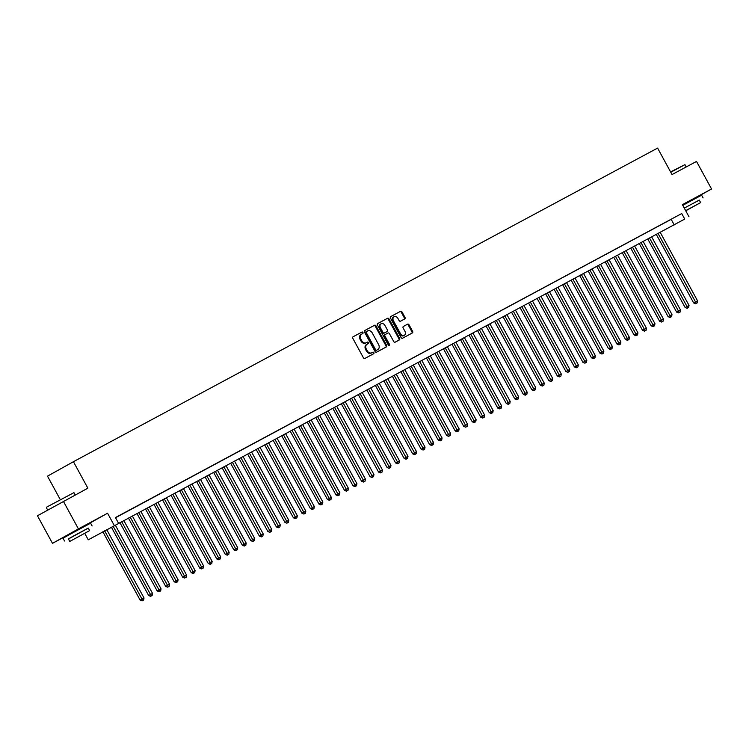 <?xml version="1.0" encoding="UTF-8"?>
<svg xmlns="http://www.w3.org/2000/svg" width="749" height="749" viewBox="0 0 749 749"><rect width="100%" height="100%" fill="white"/><g stroke="black" fill="none" stroke-linecap="round" stroke-linejoin="round"><path stroke-width="1.12" d="M362.937 332.472A0.861 0.665 60.9 0 0 361.945 332.032L353.06 336.797A1.236 0.946 60.9 0 0 352.816 338.333L363.443 357.816A1.236 0.946 60.9 0 0 364.866 358.453L373.742 353.678A0.861 0.665 60.9 0 0 372.918 352.17L371.766 352.779A3.942 3.033 60.9 0 1 367.207 350.757L366.317 349.128A3.942 3.033 60.9 0 1 367.076 344.25A3.942 3.033 60.9 0 1 367.104 344.231L368.255 343.613A0.861 0.665 60.9 0 0 367.431 342.096L366.28 342.714A3.942 3.033 60.9 0 1 361.72 340.692L360.831 339.063A3.942 3.033 60.9 0 1 361.589 334.185A3.942 3.033 60.9 0 1 361.617 334.166L362.769 333.548A0.861 0.665 60.9 0 0 362.937 332.472M362.16 333.876A0.861 0.665 60.9 0 0 361.243 332.425L352.948 336.872M373.142 354.005A0.861 0.665 60.9 0 0 372.216 352.554L371.766 352.779M367.647 343.941A0.861 0.665 60.9 0 0 366.729 342.49L366.28 342.714M695.035 198.111L682.489 204.833M84.038 526.116L69.039 534.29M404.741 318.924A1.236 0.946 60.9 0 0 404.984 317.389L402.007 311.921A1.236 0.946 60.9 0 0 400.584 311.294L390.716 316.584A1.236 0.946 60.9 0 0 390.472 318.119L401.099 337.602A1.236 0.946 60.9 0 0 402.522 338.239L412.381 332.94A1.236 0.946 60.9 0 0 412.633 331.404L409.029 324.804A1.236 0.946 60.9 0 0 407.606 324.167L403.383 326.433A1.236 0.946 60.9 0 0 403.14 327.968L404.919 331.245A3.296 2.537 60.9 0 1 404.291 335.327A3.296 2.537 60.9 0 1 400.453 333.642L393.459 320.815A3.296 2.537 60.9 0 1 394.086 316.733A3.296 2.537 60.9 0 1 397.925 318.419L399.095 320.553A1.236 0.946 60.9 0 0 400.518 321.19L404.741 318.924M684.736 219.064L88.26 539.814L684.736 219.064L681.73 213.549L115.44 517.559L118.454 523.074M63.384 501.315L78.411 528.888L52.486 543.343L37.45 515.771L87.867 488.17L73.43 461.702L657.603 148.096L672.031 174.564L696.514 161.419L711.55 188.991L682.386 204.646L688.996 216.779M84.131 526.304L107.575 513.234L78.411 528.888M107.575 513.234L114.194 525.358M376.007 325.881A1.236 0.946 60.9 0 0 374.584 325.244L364.726 330.543A1.236 0.946 60.9 0 0 364.473 332.069L375.099 351.553A1.236 0.946 60.9 0 0 376.522 352.189L386.39 346.899A1.236 0.946 60.9 0 0 386.634 345.364L376.007 325.881L375.305 326.274A1.236 0.946 60.9 0 0 373.882 325.637L364.604 330.618M377.721 323.559L387.579 318.269A1.236 0.946 60.9 0 1 389.012 318.905L399.629 338.389A1.236 0.946 60.9 0 1 399.395 339.915A1.236 0.946 60.9 0 0 399.395 339.915L395.163 342.181A1.236 0.946 60.9 0 1 393.74 341.553L389.433 333.651A1.236 0.946 60.9 0 0 388.001 333.015L385.201 334.513A1.236 0.946 60.9 0 0 384.958 336.048L389.443 344.278A0.861 0.665 60.9 0 1 388.272 344.905L377.477 325.094A1.236 0.946 60.9 0 1 377.711 323.568A1.236 0.946 60.9 0 0 377.711 323.568L377.702 323.577M695.072 198.176L711.55 188.991M119.306 515.593L115.486 517.643L119.306 515.593M127.817 511.024L120.963 514.741L127.817 511.024M136.337 506.446L129.474 510.172L136.337 506.446M144.847 501.877L137.994 505.594L144.847 501.877M153.367 497.308L146.504 501.025L153.367 497.308M161.887 492.739L155.024 496.456L161.887 492.739M170.398 488.161L163.535 491.887L170.398 488.161M178.917 483.592L172.055 487.309L178.917 483.592M187.428 479.023L180.565 482.74L187.428 479.023M195.948 474.445L189.085 478.171L195.948 474.445M204.458 469.876L197.596 473.593L204.458 469.876M212.978 465.307L206.115 469.024L212.978 465.307M221.489 460.738L214.635 464.455L221.489 460.738M230.009 456.16L223.146 459.886L230.009 456.16M238.519 451.591L231.666 455.308L238.519 451.591M247.039 447.022L240.176 450.739L247.039 447.022M255.559 442.444L248.696 446.17L255.559 442.444M264.069 437.875L257.207 441.592L264.069 437.875M272.589 433.306L265.726 437.023L272.589 433.306M281.1 428.737L274.237 432.454L281.1 428.737M289.62 424.159L282.757 427.885L289.62 424.159M298.13 419.59L291.267 423.307L298.13 419.59M306.65 415.021L299.787 418.738L306.65 415.021M315.16 410.443L308.307 414.169L315.16 410.443M323.68 405.874L316.818 409.6L323.68 405.874M332.191 401.305L325.338 405.022L332.191 401.305M340.711 396.736L333.848 400.453L340.711 396.736M349.231 392.158L342.368 395.884L349.231 392.158M357.741 387.589L350.878 391.306L357.741 387.589M366.261 383.02L359.398 386.737L366.261 383.02M374.772 378.451L367.909 382.168L374.772 378.451M383.291 373.873L376.429 377.599L383.291 373.873M391.802 369.304L384.939 373.021L391.802 369.304M400.322 364.735L393.459 368.452L400.322 364.735M408.832 360.157L401.979 363.883L408.832 360.157M417.352 355.588L410.489 359.305L417.352 355.588M425.872 351.019L419.009 354.736L425.872 351.019M434.383 346.45L427.52 350.167L434.383 346.45M442.902 341.872L436.04 345.598L442.902 341.872M451.413 337.303L444.55 341.02L451.413 337.303M459.933 332.734L453.07 336.451L459.933 332.734M468.443 328.156L461.581 331.882L468.443 328.156M476.963 323.587L470.1 327.304L476.963 323.587M485.474 319.018L478.611 322.735L485.474 319.018M493.994 314.449L487.131 318.166L493.994 314.449M502.504 309.871L495.651 313.597L502.504 309.871M511.024 305.302L504.161 309.019L511.024 305.302M519.544 300.733L512.681 304.45L519.544 300.733M528.054 296.155L521.192 299.881L528.054 296.155M536.574 291.586L529.712 295.303L536.574 291.586M545.085 287.017L538.222 290.734L545.085 287.017M553.605 282.448L546.742 286.165L553.605 282.448M562.115 277.87L555.252 281.596L562.115 277.87M570.635 273.301L563.772 277.018L570.635 273.301M579.146 268.732L572.283 272.449L579.146 268.732M587.665 264.154L580.803 267.88L587.665 264.154M596.176 259.585L589.323 263.302L596.176 259.585M604.696 255.016L597.833 258.733L604.696 255.016M613.216 250.447L606.353 254.164L613.216 250.447M621.726 245.869L614.863 249.595L621.726 245.869M630.246 241.3L623.383 245.017L630.246 241.3M638.757 236.731L631.894 240.448L638.757 236.731M647.276 232.153L640.414 235.879L647.276 232.153M655.787 227.584L648.924 231.301L655.787 227.584M664.307 223.015L657.444 226.732L664.307 223.015M115.533 517.728L681.73 213.549M665.964 222.163L672.817 218.446L665.964 222.163M73.43 461.702L47.505 476.158L60.257 499.555M84.74 533.354L88.26 539.814M52.486 543.343L69.105 534.421M671.226 219.41L674.231 224.925M361.552 334.204L360.915 334.56A3.942 3.033 60.9 0 0 360.887 334.569A3.942 3.033 60.9 0 0 360.129 339.456L360.831 339.063M365.578 343.108A3.942 3.033 60.9 0 1 361.018 341.076L360.129 339.456M366.373 344.643L366.411 344.624A3.942 3.033 60.9 0 0 366.373 344.643A3.942 3.033 60.9 0 0 365.624 349.521L366.317 349.128M371.073 353.172A3.942 3.033 60.9 0 1 366.504 351.15L365.624 349.521M385.801 347.208A1.236 0.946 60.9 0 0 385.932 345.757L375.305 326.274M365.755 331.957L366.458 331.564A0.861 0.665 60.9 0 0 366.298 332.631L375.623 349.736A0.861 0.665 60.9 0 0 376.616 350.176L377.833 349.53A3.942 3.033 60.9 0 0 377.861 349.511A3.942 3.033 60.9 0 0 378.62 344.634L372.244 332.94A3.942 3.033 60.9 0 0 367.675 330.908L365.765 331.957A0.861 0.665 60.9 0 0 365.596 333.024L366.298 332.631M377.196 349.886A3.942 3.033 60.9 0 1 377.159 349.905A3.942 3.033 60.9 0 1 377.131 349.923L375.914 350.569A0.861 0.665 60.9 0 1 374.921 350.129L365.596 333.024M377.608 323.634L387.579 318.269M398.796 340.233A1.236 0.946 60.9 0 0 398.927 338.773L388.31 319.289A1.236 0.946 60.9 0 0 386.877 318.662M384.49 334.915L384.499 334.906A1.236 0.946 60.9 0 0 384.256 336.441L388.74 344.662L389.443 344.278M388.843 345.383A0.861 0.665 60.9 0 0 388.74 344.662M384.958 325.45A3.296 2.537 60.9 0 0 381.119 323.765A3.296 2.537 60.9 0 0 380.492 327.847L382.954 332.369A1.236 0.946 60.9 0 0 384.377 333.005L387.177 331.498A1.236 0.946 60.9 0 0 387.42 329.963L384.958 325.45M381.119 323.765L380.417 324.158A3.296 2.537 60.9 0 0 379.79 328.24L380.492 327.847M386.484 331.882L386.475 331.891A1.236 0.946 60.9 0 0 386.493 331.882A1.236 0.946 60.9 0 0 386.484 331.882L383.675 333.389A1.236 0.946 60.9 0 1 382.252 332.762L379.79 328.24M394.086 316.733L393.384 317.127A3.296 2.537 60.9 0 0 392.757 321.209L393.459 320.815M404.291 335.327L403.589 335.711A3.296 2.537 60.9 0 1 399.751 334.035L392.757 321.209M411.8 333.258A1.236 0.946 60.9 0 0 411.931 331.798L408.327 325.197A1.236 0.946 60.9 0 0 406.904 324.56L403.271 326.517M404.151 319.233A1.236 0.946 60.9 0 0 404.282 317.782L401.305 312.314A1.236 0.946 60.9 0 0 399.882 311.678L390.603 316.658M102.875 531.753L140.138 600.108L144.023 597.983L106.77 529.665M104.645 530.807L142.787 600.511L142.085 600.904L143.639 600.052L142.787 600.511M144.023 597.983L143.639 600.052M142.085 600.904L140.138 600.108M46.532 507.176L73.945 492.655L46.532 507.176M88.288 528.148L68.44 538.971M92.108 525.967L90.601 523.205L70.902 533.822L63.028 538.241L64.536 540.993M69.779 541.424L68.393 538.896L74.067 535.713L88.251 528.073L89.627 530.601L69.779 541.424L89.627 530.601M75.64 538.288L86.098 532.53L75.64 538.288M670.589 171.914L684.942 164.649L670.767 172.242M699.285 200.133L684.268 208.1M703.105 197.951L701.598 195.199L682.76 205.338M684.286 208.128L699.248 200.058L700.624 202.595L685.663 210.666M685.719 210.769L697.094 204.524L685.681 210.703M685.738 210.797L700.624 202.595M111.395 527.184L148.658 595.53L152.543 593.414L115.29 525.086M113.155 526.238L151.307 595.942L150.605 596.335L152.159 595.483L151.307 595.942M152.543 593.414L152.159 595.483M150.605 596.335L148.658 595.53M119.906 522.615L157.178 590.961L161.054 588.845L123.8 520.518M121.675 521.66L159.818 591.373L159.116 591.757L160.67 590.914L159.818 591.373M161.054 588.845L160.67 590.914M159.116 591.757L157.178 590.961M128.425 518.036L165.688 586.392L169.574 584.267L132.32 515.949M130.186 517.091L168.338 586.795L167.636 587.188L169.19 586.345L168.338 586.795M169.574 584.267L169.19 586.345M167.636 587.188L165.688 586.392M136.936 513.468L174.208 581.823L178.084 579.698L140.831 511.38M138.705 512.522L176.848 582.226L176.155 582.619L177.7 581.767L176.848 582.226M178.084 579.698L177.7 581.767M176.155 582.619L174.208 581.823M145.456 508.899L182.719 577.245L186.604 575.129L149.351 506.801M147.225 507.944L185.368 577.657L184.666 578.05L186.22 577.198L185.368 577.657M186.604 575.129L186.22 577.198M184.666 578.05L182.719 577.245M153.966 504.32L191.238 572.676L195.115 570.56L157.87 502.233M155.736 503.375L193.879 573.088L193.186 573.472L194.731 572.629L193.879 573.088M195.115 570.56L194.731 572.629M193.186 573.472L191.238 572.676M162.486 499.752L199.749 568.107L203.634 565.982L166.381 497.664M164.256 498.806L202.399 568.51L201.696 568.903L203.251 568.051L202.399 568.51M203.634 565.982L203.251 568.051M201.696 568.903L199.749 568.107M170.997 495.183L208.269 563.529L212.145 561.413L174.901 493.085M172.766 494.237L210.918 563.941L210.216 564.334L211.77 563.482L210.918 563.941M212.145 561.413L211.77 563.482M210.216 564.334L208.269 563.529M179.517 490.614L216.779 558.96L220.665 556.844L183.411 488.517M181.286 489.659L219.429 559.372L218.727 559.756L220.281 558.913L219.429 559.372M220.665 556.844L220.281 558.913M218.727 559.756L216.779 558.96M188.036 486.035L225.299 554.391L229.175 552.275L191.931 483.948M189.797 485.09L227.949 554.794L227.247 555.187L228.801 554.344L227.949 554.794M229.175 552.275L228.801 554.344M227.247 555.187L225.299 554.391M196.547 481.467L233.819 549.822L237.695 547.697L200.442 479.379M198.316 480.521L236.459 550.225L235.757 550.618L237.311 549.766L236.459 550.225M237.695 547.697L237.311 549.766M235.757 550.618L233.819 549.822M205.067 476.898L242.33 545.244L246.215 543.128L208.962 474.8M206.827 475.943L244.979 545.656L244.277 546.049L245.831 545.197L244.979 545.656M246.215 543.128L245.831 545.197M244.277 546.049L242.33 545.244M213.577 472.319L250.849 540.675L254.726 538.559L217.472 470.232M215.347 471.374L253.49 541.087L252.787 541.471L254.342 540.628L253.49 541.087M254.726 538.559L254.342 540.628M252.787 541.471L250.849 540.675M222.097 467.751L259.36 536.106L263.245 533.981L225.992 465.663M223.867 466.805L262.01 536.509L261.307 536.902L262.862 536.05L262.01 536.509M263.245 533.981L262.862 536.05M261.307 536.902L259.36 536.106M230.608 463.182L267.88 531.528L271.756 529.412L234.503 461.084M232.377 462.236L270.52 531.94L269.827 532.333L271.372 531.481L270.52 531.94M271.756 529.412L271.372 531.481M269.827 532.333L267.88 531.528M239.128 458.613L276.39 526.959L280.276 524.843L243.022 456.516M240.897 457.658L279.04 527.371L278.338 527.755L279.892 526.912L279.04 527.371M280.276 524.843L279.892 526.912M278.338 527.755L276.39 526.959M247.638 454.034L284.91 522.39L288.786 520.274L251.542 451.947M249.408 453.089L287.55 522.793L286.858 523.186L288.402 522.343L287.55 522.793M288.786 520.274L288.402 522.343M286.858 523.186L284.91 522.39M256.158 449.466L293.421 517.821L297.306 515.696L260.053 447.378M257.928 448.52L296.07 518.224L295.368 518.617L296.922 517.765L296.07 518.224M297.306 515.696L296.922 517.765M295.368 518.617L293.421 517.821M264.669 444.897L301.941 513.243L305.817 511.127L268.573 442.799M266.438 443.942L304.59 513.655L303.888 514.048L305.442 513.196L304.59 513.655M305.817 511.127L305.442 513.196M303.888 514.048L301.941 513.243M273.188 440.318L310.451 508.674L314.337 506.558L277.083 438.231M274.958 439.373L313.101 509.086L312.399 509.47L313.953 508.627L313.101 509.086M314.337 506.558L313.953 508.627M312.399 509.47L310.451 508.674M281.708 435.749L318.971 504.105L322.856 501.98L285.603 433.662M283.468 434.804L321.621 504.508L320.918 504.901L322.473 504.049L321.621 504.508M322.856 501.98L322.473 504.049M320.918 504.901L318.971 504.105M290.219 431.181L327.491 499.527L331.367 497.411L294.114 429.093M291.988 430.235L330.131 499.939L329.429 500.332L330.983 499.48L330.131 499.939M331.367 497.411L330.983 499.48M329.429 500.332L327.491 499.527M298.739 426.612L336.001 494.958L339.887 492.842L302.633 424.514M300.499 425.657L338.651 495.37L337.949 495.754L339.503 494.911L338.651 495.37M339.887 492.842L339.503 494.911M337.949 495.754L336.001 494.958M307.249 422.033L344.521 490.389L348.397 488.273L311.144 419.946M309.019 421.088L347.162 490.792L346.459 491.185L348.013 490.342L347.162 490.792M348.397 488.273L348.013 490.342M346.459 491.185L344.521 490.389M315.769 417.465L353.032 485.82L356.917 483.695L319.664 415.377M317.539 416.519L355.681 486.223L354.979 486.616L356.533 485.764L355.681 486.223M356.917 483.695L356.533 485.764M354.979 486.616L353.032 485.82M324.28 412.896L361.552 481.242L365.428 479.126L328.174 410.798M326.049 411.941L364.192 481.654L363.499 482.047L365.044 481.195L364.192 481.654M365.428 479.126L365.044 481.195M363.499 482.047L361.552 481.242M332.799 408.317L370.062 476.673L373.948 474.557L336.694 406.23M334.569 407.372L372.712 477.085L372.01 477.469L373.564 476.626L372.712 477.085M373.948 474.557L373.564 476.626M372.01 477.469L370.062 476.673M341.31 403.748L378.582 472.104L382.458 469.979L345.214 401.661M343.079 402.803L381.232 472.507L380.529 472.9L382.074 472.048L381.232 472.507M382.458 469.979L382.074 472.048M380.529 472.9L378.582 472.104M349.83 399.18L387.093 467.535L390.978 465.41L353.725 397.092M351.599 398.234L389.742 467.938L389.04 468.331L390.594 467.479L389.742 467.938M390.978 465.41L390.594 467.479M389.04 468.331L387.093 467.535M358.34 394.611L395.612 462.957L399.489 460.841L362.244 392.513M360.11 393.656L398.262 463.369L397.56 463.753L399.114 462.91L398.262 463.369M399.489 460.841L399.114 462.91M397.56 463.753L395.612 462.957M366.86 390.032L404.123 458.388L408.008 456.272L370.755 387.945M368.63 389.087L406.773 458.791L406.07 459.184L407.625 458.341L406.773 458.791M408.008 456.272L407.625 458.341M406.07 459.184L404.123 458.388M375.38 385.463L412.643 453.819L416.528 451.694L379.275 383.376M377.14 384.518L415.292 454.222L414.59 454.615L416.144 453.763L415.292 454.222M416.528 451.694L416.144 453.763M414.59 454.615L412.643 453.819M383.891 380.895L421.163 449.241L425.039 447.125L387.785 378.797M385.66 379.94L423.803 449.653L423.101 450.046L424.655 449.194L423.803 449.653M425.039 447.125L424.655 449.194M423.101 450.046L421.163 449.241M392.41 376.326L429.673 444.672L433.559 442.556L396.305 374.228M394.171 375.371L432.323 445.084L431.621 445.468L433.175 444.625L432.323 445.084M433.559 442.556L433.175 444.625M431.621 445.468L429.673 444.672M400.921 371.747L438.193 440.103L442.069 437.978L404.816 369.66M402.69 370.802L440.833 440.506L440.131 440.899L441.685 440.047L440.833 440.506M442.069 437.978L441.685 440.047M440.131 440.899L438.193 440.103M409.441 367.179L446.704 435.534L450.589 433.409L413.336 365.091M411.21 366.233L449.353 435.937L448.651 436.33L450.205 435.478L449.353 435.937M450.589 433.409L450.205 435.478M448.651 436.33L446.704 435.534M417.951 362.61L455.223 430.956L459.1 428.84L421.846 360.512M419.721 361.655L457.864 431.368L457.171 431.752L458.716 430.909L457.864 431.368M459.1 428.84L458.716 430.909M457.171 431.752L455.223 430.956M426.471 358.031L463.734 426.387L467.619 424.271L430.366 355.944M428.241 357.086L466.384 426.79L465.681 427.183L467.236 426.34L466.384 426.79M467.619 424.271L467.236 426.34M465.681 427.183L463.734 426.387M434.982 353.462L472.254 421.818L476.13 419.693L438.886 351.375M436.751 352.517L474.903 422.221L474.201 422.614L475.746 421.762L474.903 422.221M476.13 419.693L475.746 421.762M474.201 422.614L472.254 421.818M443.502 348.894L480.764 417.24L484.65 415.124L447.396 346.796M445.271 347.939L483.414 417.652L482.712 418.045L484.266 417.193L483.414 417.652M484.65 415.124L484.266 417.193M482.712 418.045L480.764 417.24M452.022 344.325L489.284 412.671L493.16 410.555L455.916 342.227M453.782 343.37L491.934 413.083L491.232 413.467L492.786 412.624L491.934 413.083M493.16 410.555L492.786 412.624M491.232 413.467L489.284 412.671M460.532 339.746L497.795 408.102L501.68 405.977L464.427 337.659M462.302 338.801L500.444 408.505L499.742 408.898L501.296 408.046L500.444 408.505M501.68 405.977L501.296 408.046M499.742 408.898L497.795 408.102M469.052 335.178L506.315 403.533L510.2 401.408L472.947 333.09M470.812 334.232L508.964 403.936L508.262 404.329L509.816 403.477L508.964 403.936M510.2 401.408L509.816 403.477M508.262 404.329L506.315 403.533M477.562 330.609L514.835 398.955L518.711 396.839L481.457 328.511M479.332 329.654L517.475 399.367L516.773 399.751L518.327 398.908L517.475 399.367M518.711 396.839L518.327 398.908M516.773 399.751L514.835 398.955M486.082 326.03L523.345 394.386L527.23 392.27L489.977 323.942M487.842 325.085L525.995 394.789L525.292 395.182L526.847 394.339L525.995 394.789M527.23 392.27L526.847 394.339M525.292 395.182L523.345 394.386M494.593 321.461L531.865 389.817L535.741 387.692L498.488 319.374M496.362 320.516L534.505 390.22L533.803 390.613L535.357 389.761L534.505 390.22M535.741 387.692L535.357 389.761M533.803 390.613L531.865 389.817M503.113 316.893L540.375 385.239L544.261 383.123L507.007 314.795M504.882 315.938L543.025 385.651L542.323 386.044L543.877 385.192L543.025 385.651M544.261 383.123L543.877 385.192M542.323 386.044L540.375 385.239M511.623 312.324L548.895 380.67L552.771 378.554L515.518 310.226M513.393 311.369L551.536 381.082L550.843 381.466L552.388 380.623L551.536 381.082M552.771 378.554L552.388 380.623M550.843 381.466L548.895 380.67M520.143 307.745L557.406 376.101L561.291 373.976L524.038 305.658M521.913 306.8L560.055 376.504L559.353 376.897L560.907 376.045L560.055 376.504M561.291 373.976L560.907 376.045M559.353 376.897L557.406 376.101M528.654 303.176L565.926 371.532L569.802 369.407L532.558 301.089M530.423 302.231L568.575 371.935L567.873 372.328L569.418 371.476L568.575 371.935M569.802 369.407L569.418 371.476M567.873 372.328L565.926 371.532M537.173 298.608L574.436 366.954L578.322 364.838L541.068 296.51M538.943 297.653L577.086 367.366L576.384 367.75L577.938 366.907L577.086 367.366M578.322 364.838L577.938 366.907M576.384 367.75L574.436 366.954M545.693 294.029L582.956 362.385L586.832 360.269L549.588 291.941M547.453 293.084L585.606 362.788L584.903 363.181L586.458 362.338L585.606 362.788M586.832 360.269L586.458 362.338M584.903 363.181L582.956 362.385M554.204 289.46L591.467 357.816L595.352 355.691L558.099 287.373M555.973 288.515L594.116 358.219L593.414 358.612L594.968 357.76L594.116 358.219M595.352 355.691L594.968 357.76M593.414 358.612L591.467 357.816M562.724 284.892L599.986 353.238L603.872 351.122L566.619 282.794M564.484 283.937L602.636 353.65L601.934 354.043L603.488 353.191L602.636 353.65M603.872 351.122L603.488 353.191M601.934 354.043L599.986 353.238M571.234 280.323L608.506 348.669L612.382 346.553L575.129 278.225M573.004 279.368L611.147 349.081L610.444 349.465L611.999 348.622L611.147 349.081M612.382 346.553L611.999 348.622M610.444 349.465L608.506 348.669M579.754 275.744L617.017 344.1L620.902 341.975L583.649 273.657M581.514 274.799L619.666 344.503L618.964 344.896L620.518 344.044L619.666 344.503M620.902 341.975L620.518 344.044M618.964 344.896L617.017 344.1M588.265 271.175L625.537 339.531L629.413 337.406L592.159 269.088M590.034 270.23L628.177 339.934L627.484 340.327L629.029 339.475L628.177 339.934M629.413 337.406L629.029 339.475M627.484 340.327L625.537 339.531M596.784 266.607L634.047 334.953L637.933 332.837L600.679 264.509M598.554 265.652L636.697 335.365L635.995 335.749L637.549 334.906L636.697 335.365M637.933 332.837L637.549 334.906M635.995 335.749L634.047 334.953M605.295 262.028L642.567 330.384L646.443 328.268L609.199 259.94M607.064 261.083L645.207 330.786L644.514 331.18L646.059 330.337L645.207 330.786M646.443 328.268L646.059 330.337M644.514 331.18L642.567 330.384M613.815 257.459L651.078 325.815L654.963 323.69L617.71 255.372M615.584 256.514L653.727 326.218L653.025 326.611L654.579 325.759L653.727 326.218M654.963 323.69L654.579 325.759M653.025 326.611L651.078 325.815M622.325 252.89L659.597 321.237L663.474 319.121L626.23 250.793M624.095 251.945L662.247 321.649L661.545 322.042L663.099 321.19L662.247 321.649M663.474 319.121L663.099 321.19M661.545 322.042L659.597 321.237M630.845 248.322L668.108 316.668L671.993 314.552L634.74 246.224M632.615 247.367L670.758 317.08L670.055 317.464L671.61 316.621L670.758 317.08M671.993 314.552L671.61 316.621M670.055 317.464L668.108 316.668M639.365 243.743L676.628 312.099L680.504 309.974L643.26 241.655M641.125 242.798L679.277 312.502L678.575 312.895L680.129 312.052L679.277 312.502M680.504 309.974L680.129 312.052M678.575 312.895L676.628 312.099M647.876 239.174L685.138 307.53L689.024 305.405L651.77 237.087M649.645 238.229L687.788 307.933L687.086 308.326L688.64 307.474L687.788 307.933M689.024 305.405L688.64 307.474M687.086 308.326L685.138 307.53M656.396 234.606L693.658 302.952L697.544 300.836L660.29 232.508M658.156 233.651L696.308 303.364L695.606 303.748L697.16 302.905L696.308 303.364M697.544 300.836L697.16 302.905M695.606 303.748L693.658 302.952M361.243 332.425L361.945 332.032M372.216 352.554L372.918 352.17M366.729 342.49L367.431 342.096M361.018 341.076L361.72 340.692M366.504 351.15L367.207 350.757M385.932 345.757L386.634 345.364M373.882 325.637L374.584 325.244M374.921 350.129L375.623 349.736M375.914 350.569L376.616 350.176M377.131 349.923L377.833 349.53M388.31 319.289L389.012 318.905M398.927 338.773L399.629 338.389M384.256 336.441L384.958 336.048M382.252 332.762L382.954 332.369M383.675 333.389L384.377 333.005M399.751 334.035L400.453 333.642M406.904 324.56L407.606 324.167M408.327 325.197L409.029 324.804M411.931 331.798L412.633 331.404M399.882 311.678L400.584 311.294M401.305 312.314L402.007 311.921M404.282 317.782L404.984 317.389M360.887 334.569L361.589 334.185M377.159 349.905L377.861 349.511M47.674 510.069L46.372 507.691M69.273 534.72L69.002 534.224M84.272 526.547L84 526.051M75.209 494.967L73.945 492.655M695.269 198.532L694.997 198.045M686.206 166.961L684.942 164.649"/></g></svg>
